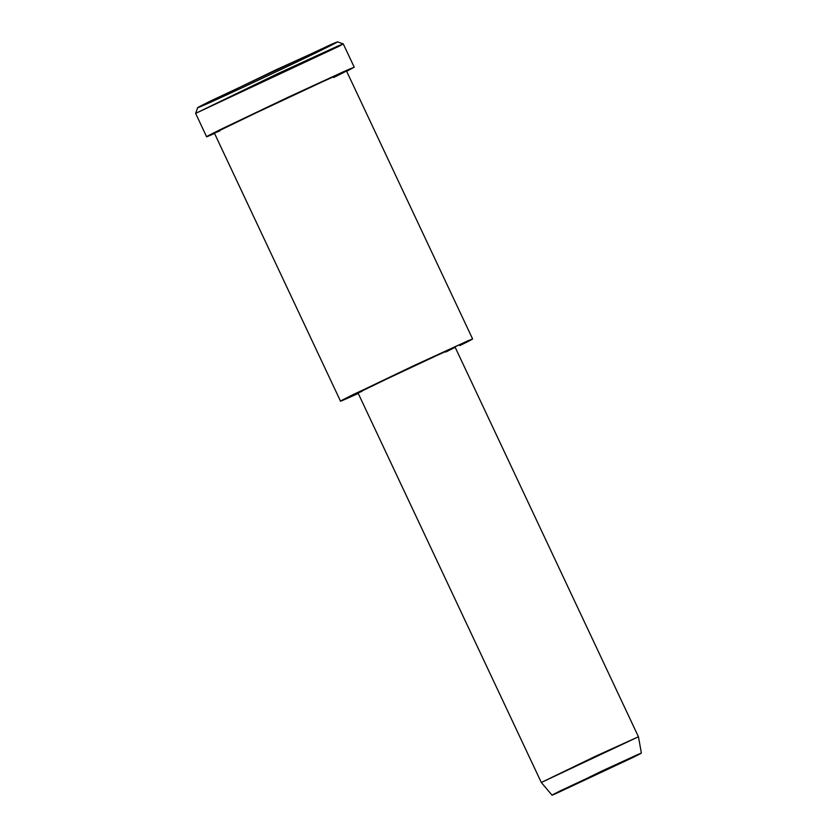 <?xml version="1.0" encoding="UTF-8"?>
<svg xmlns="http://www.w3.org/2000/svg" width="837" height="837" viewBox="0 0 837 837"><rect width="100%" height="100%" fill="white"/><g stroke="black" fill="none" stroke-linecap="round" stroke-linejoin="round"><path stroke-width="1.26" d="M206.582 136.703L288.472 97.082L348.631 69.45L354.239 67.222L346.654 71.281L344.258 71.375L288.472 97.082L220.884 129.316C204.856 137.258 202.167 138.89 212.828 134.202L206.582 136.703L195.617 113.393L277.507 73.771L343.264 43.911L337.541 41.85L275.247 70.141L197.668 107.67L195.617 113.382L277.507 73.771L337.384 46.255L343.254 43.911L339.33 46.129L195.617 113.382M555.799 793.633L601.583 771.159L638.035 754.419L641.383 753.101L632.73 757.569L555.799 793.633L632.73 757.569C641.948 753.059 643.569 752.065 637.606 754.608L560.675 790.672C550.976 795.485 549.344 796.468 555.799 793.633M638.453 736.769L595.18 756.407L541.309 782.48L595.18 756.407L638.453 736.769L541.309 782.48L357.995 392.909L411.867 366.836L455.129 347.198L638.453 736.769L641.383 753.101M346.089 398.904L358.246 393.453L340.502 401.132L346.424 397.941L413.771 365.675L467.601 340.952L472.612 338.964L459.816 345.576C473.439 338.912 475.845 337.457 467.036 341.203L353.308 394.52C338.964 401.624 336.558 403.089 346.089 398.904M362.097 391.266C355.087 394.342 356.855 393.264 367.401 388.044L451.028 348.841C457.504 346.079 455.736 347.156 445.723 352.053M472.612 338.964L346.466 70.883L287.625 97.594L214.356 133.052L340.502 401.132M212.828 134.202L214.544 133.449L212.828 134.202M219.943 130.813C210.411 134.998 212.807 133.543 227.151 126.439L340.879 73.122C349.688 69.366 347.292 70.831 333.67 77.496M203.579 105.316C193.493 109.752 196.036 108.203 211.227 100.681L331.64 44.225C340.973 40.249 338.42 41.798 324.003 48.86C303.161 59.301 214.68 100.785 203.579 105.316M552.022 795.15L541.309 782.48M343.264 43.911L354.239 67.222"/></g></svg>
